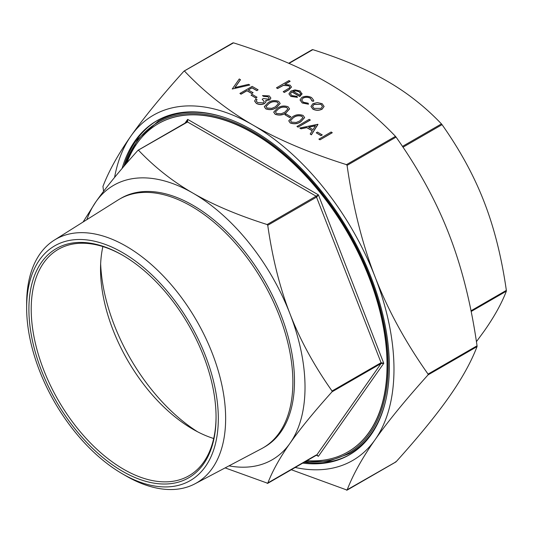 <?xml version="1.0" encoding="UTF-8"?>
<svg xmlns="http://www.w3.org/2000/svg" width="533" height="533" viewBox="0 0 533 533"><rect width="100%" height="100%" fill="white"/><g stroke="black" fill="none" stroke-linecap="round" stroke-linejoin="round"><path stroke-width="0.8" d="M332.239 132.757L320.013 139.813L318.921 139.18L331.146 131.991L332.239 132.757M322.212 134.929L320.953 135.655L316.256 132.804L317.508 132.077L322.212 134.929M317.974 124.389L311.392 134.836L310.199 134.016L312.311 130.712L306.768 127.507L300.992 128.7L299.793 128.007L317.821 124.296L311.392 134.702L310.199 134.016M312.251 130.805L306.768 127.64L300.992 128.833L299.793 128.007M290.858 116.827L289.606 117.553L284.902 114.702L286.154 113.982L290.858 116.827M289.572 108.945L285.835 113.029C282.663 115.215 279.112 115.641 275.195 114.302L273.702 112.163M269.232 98.245L268.019 96.766L263.582 96.373L262.489 95.607L269.258 95.9L270.864 98.039L269.658 99.931L265.714 100.557M270.864 98.105L269.658 99.931M266.04 101.477L264.548 103.602C261.77 104.861 259.045 104.808 256.373 103.435L254.601 101.063M269.658 99.798L265.714 100.424L265.994 101.79L264.548 103.469C261.77 104.728 259.045 104.675 256.373 103.302L254.601 100.997L255.9 98.865L256.999 99.498L256.266 101.163M264.275 101.59L262.169 99.231L263.429 98.505L268.565 99.158L269.232 98.179L268.019 96.766M256.999 97.279L255.747 98.005L251.043 95.154L252.296 94.434L256.999 97.279M258.099 89.817L256.846 90.537L251.982 87.732L248.218 89.904L253.082 92.709L251.829 93.435L246.966 90.63L241.009 94.068L239.917 93.435L252.142 86.379L258.099 89.817L256.846 90.677L251.982 87.865L248.338 89.97M253.082 92.709L251.829 93.568L246.966 90.763L241.009 94.201L239.917 93.435M240.463 79.637L234.9 87.552L248.611 84.341L249.79 85.02L232.235 89.004L239.284 78.957L240.463 79.77L235.013 87.525M249.79 85.02L232.235 89.004M324.097 106.36L322.145 109.172C319.054 110.657 315.982 110.651 312.924 109.165L310.966 106.493M290.112 81.196L284.822 84.254L290.065 85.153L291.464 87.039L288.873 89.691L284.316 92.329L283.216 91.696L289.326 88.018L289.872 87.006L288.773 85.673L283.369 85.287L277.573 88.438L276.474 87.805L289.013 80.563L290.112 81.329L285.082 84.234M291.464 87.106L288.873 89.83L284.316 92.462L283.216 91.696M289.865 87.072L288.773 85.806L283.369 85.42L277.573 88.571L276.474 87.805M103.569 191.334L102.956 186.397C108.899 170.886 118.233 154.09 130.965 135.995C143.643 117.94 161.299 96.34 183.932 71.195L184.531 71.142C204.759 92.456 227.591 110.438 253.028 125.095C278.413 139.779 309.56 152.964 346.477 164.644L347.076 165.39C353.019 207.031 362.36 244.214 375.092 276.94C387.771 309.7 405.42 342.086 428.052 374.093L428.052 374.892C405.42 400.036 387.771 421.636 375.092 439.692C362.36 457.78 353.019 474.583 347.076 490.094L291.304 469.726M395.473 461.858L396.072 461.805C418.705 436.66 436.354 415.06 449.033 397.005C461.765 378.91 471.105 362.114 477.048 346.603L477.048 345.804C471.105 304.163 461.765 266.98 449.033 234.254C436.354 201.494 418.705 169.108 396.072 137.101L395.473 136.355C375.239 115.041 352.406 97.059 326.969 82.402C301.591 67.718 270.438 54.533 233.521 42.853L183.932 71.195M297.441 97.239L290.845 96.28L288.933 93.848L290.951 91.03L294.962 89.904L300.119 90.956L301.958 94.048L299.832 96.4L291.837 91.783L290.432 93.701L291.804 95.567L296.974 96.38L297.441 97.372L290.845 96.413L288.933 93.915M302.024 93.568L299.832 96.533L291.837 91.916L290.432 93.768M313.75 100.397L313.571 101.27L312.078 101.07L310.393 98.292C308.007 97.039 305.569 96.979 303.07 98.105L301.631 100.064M308.48 104.082L302.231 102.856L300.046 99.938L301.871 97.392C305.162 95.88 308.394 95.94 311.572 97.566L313.75 100.331L313.571 101.137L312.078 100.937L310.393 98.159C308.007 96.906 305.569 96.846 303.07 97.972L301.631 99.997L303.35 102.229L308.161 103.202L308.48 104.215L302.231 102.989L300.046 100.004M280.171 103.515L276.434 107.599C273.256 109.785 269.705 110.211 265.787 108.872L264.295 106.733M304.623 117.633L300.885 121.717C297.707 123.903 294.163 124.329 290.245 122.99L288.753 120.851M310.299 120.085L298.067 127.147L296.974 126.514L309.2 119.319L310.299 120.085M122.483 255.16A132.337 76.406 -120 0 0 28.902 309.187A132.337 76.406 -120 0 0 122.483 471.272A132.337 76.406 -120 0 0 216.058 417.246A132.337 76.406 -120 0 0 122.483 255.16L122.483 255.16M122.483 252.555A135.529 78.244 60 0 1 218.317 418.545A135.529 78.244 60 0 1 122.483 473.87A135.529 78.244 60 0 1 26.65 307.887A135.529 78.244 60 0 1 122.483 252.555M347.909 451.911A189.521 109.425 -120 0 0 348.022 451.844A189.521 109.425 -120 0 0 377.078 299.972A189.521 109.425 -120 0 0 253.262 132.964A189.521 109.425 -120 0 0 158.501 123.576A189.521 109.425 -120 0 0 158.381 123.643M197.783 112.037A191.813 110.744 -120 0 0 158.514 120.931L137.827 139.266L124.336 165.823M385.999 399.324A191.813 110.744 -120 0 1 349.861 453.423L350.321 453.157A191.813 110.744 -120 0 0 377.657 423.595M295.189 467.481A199.329 115.081 -120 0 0 375.092 439.692A199.329 115.081 -120 0 0 375.092 276.94A199.329 115.081 -120 0 0 253.028 125.095A199.329 115.081 -120 0 0 130.965 135.995A199.329 115.081 -120 0 0 114.575 177.436M396.072 461.805L346.477 490.147M476.429 341.666L484.097 331.206C494.164 316.908 501.586 303.563 506.35 291.178L506.35 290.378C501.586 257.159 494.164 227.638 484.097 201.8C474.103 175.923 460.086 150.206 442.05 124.655L441.451 123.909C425.287 106.913 407.152 92.635 387.045 81.069C367.017 69.463 342.286 58.99 312.851 49.662L289.019 63.42M83.061 222.034L95.907 201.794A158.481 91.503 -120 0 0 86.846 219.656M228.983 465.862A158.481 91.503 -120 0 0 290.005 443.263C279.932 457.554 272.51 470.899 267.746 483.284L225.133 467.894M316.835 454.949L318.394 456.315L316.775 454.982L316.176 455.035L267.146 483.338M332.046 391.808C314.01 411.862 299.999 429.012 290.005 443.263A158.481 91.503 -120 0 0 290.005 313.857C299.999 339.741 314.01 365.458 332.046 391.009L332.046 391.808L381.075 363.506L383.767 363.319L381.075 362.707L381.075 363.506L316.775 454.982M267.746 225.286C272.51 258.498 279.932 288.027 290.005 313.857A158.481 91.503 -120 0 0 192.953 193.126C212.98 204.739 237.711 215.205 267.146 224.54L267.746 225.286L316.775 196.983L318.394 194.851L267.146 224.54M316.462 455.202L318.394 456.315L383.767 363.319L318.394 194.851L187.663 119.372L186.976 122.044L187.576 121.99L187.663 119.372L185.018 123.13M137.947 150.346L138.547 150.293C154.717 167.289 172.852 181.566 192.953 193.126A158.481 91.503 -120 0 0 95.907 201.794C105.894 187.549 119.912 170.4 137.947 150.346L187.576 121.99L316.176 196.231L381.075 362.707L332.046 391.009M26.65 307.887L26.65 303.657A140.705 81.236 60 0 1 54.253 240.17L117.973 200.055A143.59 82.901 60 0 1 119.545 199.109L121.164 198.176A143.59 82.901 60 0 1 192.953 205.292A143.59 82.901 60 0 1 286.761 331.819A143.59 82.901 60 0 1 264.748 446.881L263.129 447.813A143.59 82.901 60 0 1 261.53 448.699L194.925 483.824A140.705 81.236 60 0 1 126.141 475.989L122.483 473.87M307.028 460.652A189.521 109.425 -120 0 0 347.789 451.977A189.521 109.425 -120 0 0 376.844 300.106A189.521 109.425 -120 0 0 253.028 133.097A189.521 109.425 -120 0 0 158.268 123.709A189.521 109.425 -120 0 0 126.814 162.958M216.058 416.573A130.705 75.466 60 0 1 188.988 475.742A130.705 75.466 60 0 1 58.284 400.283A130.705 75.466 60 0 1 58.284 249.351A130.705 75.466 60 0 1 123.063 255.494M102.889 246.572A130.705 75.466 -120 0 0 100.53 269.165A130.705 75.466 -120 0 0 192.953 429.252A130.705 75.466 -120 0 0 213.7 438.506M157.328 120.485A192.793 111.31 -120 0 0 123.849 166.389M304.13 462.318A192.793 111.31 -120 0 0 350.114 454.402M122.084 168.461A192.793 111.31 60 0 1 156.635 120.878A192.793 111.31 60 0 1 253.028 130.432A192.793 111.31 60 0 1 378.976 300.319A192.793 111.31 60 0 1 349.428 454.809A192.793 111.31 60 0 1 302.744 463.124M100.65 263.848A144.243 83.281 -120 0 0 197.623 431.81M54.253 240.17A140.705 81.236 60 0 1 126.148 246.213A140.705 81.236 60 0 1 218.483 371.621A140.705 81.236 60 0 1 194.925 483.824M119.545 199.109A143.59 82.901 60 0 1 191.34 206.224A143.59 82.901 60 0 1 285.142 332.752A143.59 82.901 60 0 1 263.129 447.813M302.024 93.635L301.958 94.181M293.05 91.216L299.832 95.134L300.625 93.668L299.08 91.623L295.942 90.777L293.05 91.216M300.619 93.735L299.08 91.756L295.942 90.91L293.05 91.35M312.138 100.457L312.078 101.07M317.288 102.576L322.172 103.688L324.097 106.5L322.145 109.038C319.054 110.524 315.982 110.518 312.924 109.032L310.966 106.427L312.898 103.702L317.288 102.576M321.073 104.321L313.984 104.335L312.511 106.367L314.017 108.392L321.039 108.412L322.512 106.36L321.073 104.321L313.984 104.475L312.511 106.433M322.512 106.427L321.073 104.455M256.999 97.146L255.747 98.005M255.747 97.872L251.043 95.154M268.019 96.633L263.582 96.373M256.999 99.498L256.266 101.03L257.646 102.589L263.349 102.896L264.275 101.523L262.169 99.231M266.04 101.543L265.994 101.923M263.582 96.24L262.489 95.607M265.787 108.739L264.295 106.667L268.126 102.669C271.237 100.457 274.742 100.004 278.646 101.317L280.171 103.449L276.434 107.466C273.256 109.651 269.705 110.078 265.787 108.739L265.787 108.872M269.225 103.302L266.027 106.487L267.08 108.032L271.803 108.339L275.341 106.833L278.473 103.542L277.426 102.063C274.328 101.123 271.597 101.537 269.225 103.302L266.027 106.56M277.426 102.063L277.426 102.196C274.328 101.257 271.597 101.67 269.225 103.435M278.466 103.615L277.426 102.196M275.195 114.169L273.702 112.097L277.526 108.099C280.638 105.887 284.149 105.434 288.047 106.747L289.572 108.879L285.835 112.896C282.663 115.081 279.112 115.508 275.195 114.169L275.195 114.302M278.632 108.732L275.428 111.923L276.487 113.462L281.211 113.769L284.742 112.263L287.873 108.972L286.834 107.493C283.736 106.553 281.004 106.966 278.632 108.732L275.434 111.99M286.834 107.493L286.834 107.626C283.736 106.687 281.004 107.1 278.632 108.865M287.873 109.045L286.834 107.626M290.858 116.694L289.606 117.553M289.606 117.42L284.902 114.702M290.245 122.857L288.753 120.784L292.577 116.787C295.688 114.575 299.193 114.122 303.097 115.434L304.623 117.566L300.885 121.584C297.707 123.769 294.163 124.196 290.245 122.857L290.245 122.99M293.683 117.42L290.478 120.611L291.538 122.15L296.255 122.457L299.793 120.951L302.924 117.666L301.878 116.181C298.786 115.241 296.048 115.654 293.683 117.42L290.478 120.678M301.878 116.181L301.878 116.314C298.786 115.375 296.048 115.788 293.683 117.553M302.924 117.733L301.878 116.314M310.299 119.952L298.067 127.147M298.067 127.014L296.974 126.381M315.503 125.708L308.62 127.127L312.991 129.652L315.503 125.708M315.403 125.868L308.787 127.227M322.212 134.796L320.953 135.655M320.953 135.522L316.256 132.804M332.239 132.624L320.013 139.813M320.013 139.679L318.921 139.046M395.473 136.355L346.477 164.644M222.967 116.947A191.813 110.744 -120 0 0 158.048 121.198M125.108 164.924A190.834 110.178 60 0 1 344.838 226.145A190.834 110.178 60 0 1 305.489 461.531M428.052 374.892L477.048 346.603M477.048 345.804L428.052 374.093M347.076 165.39L396.072 137.101M506.35 290.378L471.005 310.786M471.145 311.499L506.35 291.178M403.001 147.201L442.05 124.655M441.451 123.909L402.468 146.408M186.976 122.044L187.576 121.99L186.976 122.044M349.861 453.423L328.768 461.178L304.729 461.971M347.01 490.167L395.919 461.931M232.988 42.833L184.078 71.069M312.318 49.636L288.693 63.274M317.302 455.135L316.662 455.082L267.679 483.364M187.083 121.937L138.1 150.219"/></g></svg>
